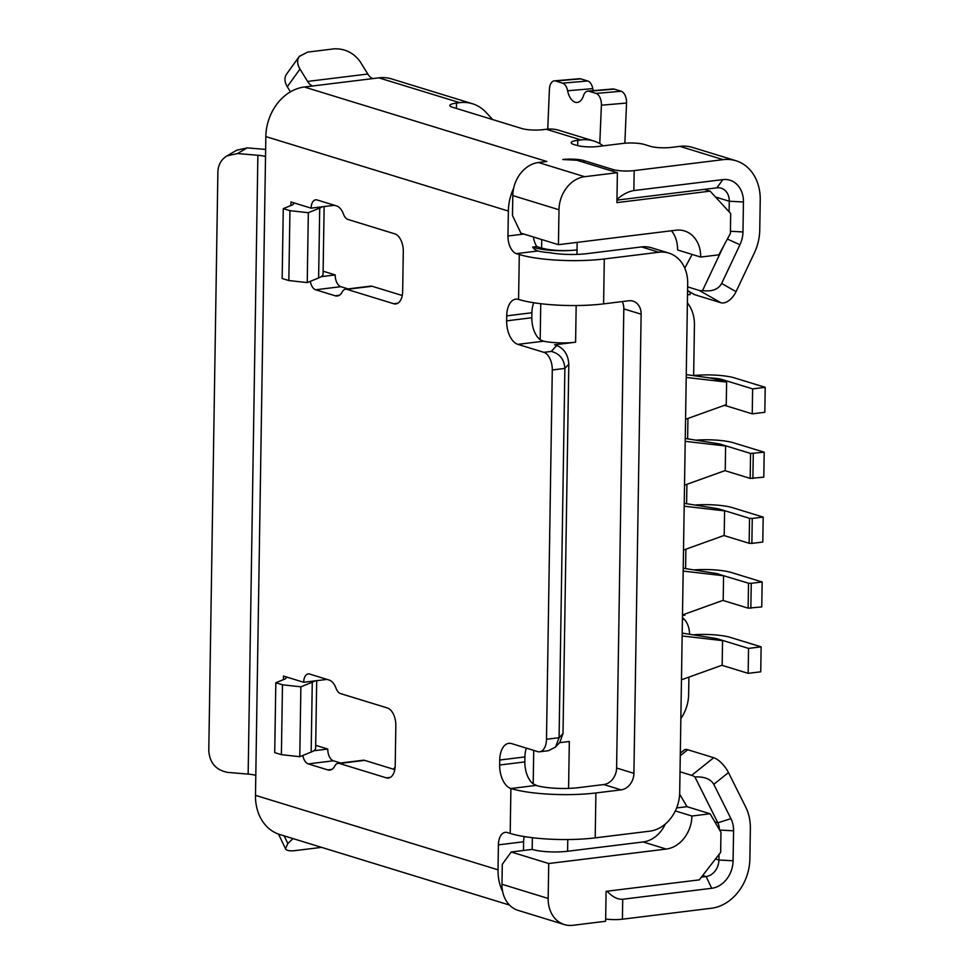 <?xml version="1.0" encoding="UTF-8"?>
<svg xmlns="http://www.w3.org/2000/svg" width="974" height="974" viewBox="0 0 974 974"><rect width="100%" height="100%" fill="white"/><g stroke="black" fill="none" stroke-linecap="round" stroke-linejoin="round"><path stroke-width="1.46" d="M682.482 615.519L684.856 615.227L684.868 614.07M685.586 568.548L685.891 549.19M686.609 503.68L686.914 484.322M687.62 438.799L687.948 418.443M686.22 377.449L726.616 382.1L722.063 380.712L722.087 379.507A15.28 3.068 0.9 0 0 710.107 377.997L722.063 380.712M686.268 374.6L710.107 377.997M717.12 443.535L721.064 444.387A15.28 3.068 0.9 0 0 717.12 443.535L685.258 438.47M684.198 506.212L724.595 510.863L724.206 535.42L683.505 550.054M687.522 294.842L690.091 294.525L690.128 292.188M492.686 119.571L486.196 112.534A45.851 36.927 107.1 0 0 472.451 103.743L391.597 78.918A45.851 36.927 107.1 0 0 378.849 77.847L372.908 78.577A15.28 8.523 -97 0 1 367.795 74.036L360.185 61.679C353.599 52.766 344.942 48.481 334.216 48.834L307.589 52.109L299.249 56.468C296.887 60.035 297.131 64.235 299.98 69.081L307.589 81.439A15.28 8.523 -97 0 0 312.715 85.98L304.314 87.015L546.84 161.489L538.452 162.512L584.644 176.708L617.382 172.678L616.919 202.616L710.095 191.148L730.695 213.513L730.378 233.48L718.873 254.823L700.683 257.063L677.587 249.965A30.571 24.618 -72.9 0 0 671.463 230.765M584.644 176.708A30.571 24.618 107.1 0 0 558.991 209.751L558.443 244.681L675.968 230.217A30.571 24.618 -72.9 0 1 684.466 230.935A30.571 24.618 -72.9 0 1 700.683 257.063M538.452 162.512A30.571 24.618 107.1 0 0 513.663 188.226A30.571 24.618 107.1 0 0 512.799 195.567L512.482 215.522L520.907 233.151L558.443 244.681M533.411 236.999A15.28 8.523 -97 0 0 536.832 246.568L532.644 247.079A15.28 8.523 -97 0 0 534.519 249.307L537.745 251.012A30.571 6.136 0.9 0 0 550.14 252.753A30.571 6.136 -179.1 0 0 586.981 253.642L641.537 246.921A35.661 28.721 -72.9 0 1 651.46 247.761L668.785 253.082A35.661 28.721 -72.9 0 1 687.693 283.568L679.694 792.605A35.661 28.721 107.1 0 1 649.768 831.163L595.211 837.871L595.905 792.958A61.143 12.272 0.9 0 1 510.9 788.526A20.381 11.371 83 0 1 499.662 765.016L499.735 760.024A20.381 11.371 83 0 1 508.793 743.345A20.381 11.371 83 0 1 511.606 743.6L537.587 751.587A15.28 8.523 83 0 0 539.693 751.782L548.325 750.723L555.509 747.07L559.831 742.431L563.009 733.507L568.804 364.203C568.207 354.901 564.202 348.655 556.799 345.466L551.235 351.419C559.636 353.55 564.177 359.211 564.883 368.416L559.076 737.72L555.509 747.07M534.519 249.307L534.543 247.664A30.571 6.136 0.9 0 0 577.046 249.892A25.47 5.114 0.9 0 1 541.629 248.041L536.832 246.568M534.543 247.664L532.644 247.079M616.956 200.133L704.324 189.37L710.095 191.148M617.382 172.678L576.961 160.26L562.789 159.517A15.28 3.068 0.9 0 1 584.047 160.637L612.926 169.5A15.28 3.068 0.9 0 0 634.171 170.608L723.158 159.651A45.851 36.927 -72.9 0 1 735.918 160.734A45.851 36.927 -72.9 0 1 760.231 199.926L759.757 229.864A45.851 36.927 107.1 0 1 754.351 252.948L736.04 291.652L721.649 283.458L739.96 244.754L727.371 239.056M684.771 268.142L692.149 254.445M665.327 824.016A30.571 24.618 107.1 0 1 643.144 841.962L567.598 851.264L567.781 839.539M676.613 807.957L686.999 806.679L710.095 813.777L720.967 832.356L720.663 852.323L699.283 879.863L606.096 891.332L605.621 921.27L572.882 925.3A30.571 24.618 107.1 0 1 564.384 924.582A30.571 24.618 107.1 0 1 548.167 898.454L548.727 863.524L666.24 849.06A30.571 24.618 107.1 0 0 691.905 816.017L710.095 813.777M679.645 794.127L686.999 806.679M682.165 635.973L722.562 640.624L722.172 665.169L681.471 679.803M683.176 571.093L723.572 575.744L723.195 600.301L682.494 614.923M685.221 441.332L725.618 445.982L725.228 470.539L684.527 485.174M685.562 419.295L726.263 404.66L726.616 382.1M533.813 302.756A20.381 11.371 -97 0 0 531.901 312.751L531.828 317.743A20.381 11.371 83 0 0 540.18 339.731L543.419 341.18A25.47 5.114 0.9 0 0 575.597 342.215L554.608 344.796L556.799 345.466M568.585 788.392L569.327 741.47L559.612 742.663M675.311 810.916L691.905 816.017M564.384 924.582L518.192 910.398A30.571 24.618 107.1 0 1 502.608 891.429A30.571 24.618 107.1 0 1 501.975 884.27L502.292 864.303L511.192 851.994L548.727 863.524M567.598 851.264A25.47 5.114 0.9 0 1 532.181 849.413L511.192 851.994M595.211 837.871A61.143 12.272 0.9 0 1 510.193 833.44L507.308 832.551A15.28 8.523 -97 0 0 505.202 832.356A15.28 8.523 -97 0 0 498.408 844.86L498.018 869.819A45.851 36.927 -72.9 0 0 502.608 891.429M524.255 836.569A15.28 8.523 -97 0 0 523.598 841.767L523.452 850.485M536.029 785.409A30.571 6.136 0.9 0 0 578.593 787.637L603.77 784.545L621.095 789.865A15.28 12.309 107.1 0 0 633.916 773.344L641.136 314.2A15.28 12.309 107.1 0 0 633.027 301.136A15.28 12.309 107.1 0 0 628.778 300.771L603.6 303.876A61.143 12.272 0.9 0 1 518.582 299.432A20.381 11.371 -97 0 0 515.782 299.176A20.381 11.371 -97 0 0 506.711 315.856L506.638 320.848A20.381 11.371 83 0 0 517.876 344.358L543.857 352.332A15.28 8.523 83 0 1 552.282 369.962L546.487 739.266A15.28 8.523 83 0 1 539.693 751.782M722.087 379.507L752.622 388.882L752.232 413.84L724.461 405.306M752.622 388.882L765.211 387.335L764.821 412.294L752.232 413.84M683.224 568.232L715.074 573.296L723.572 575.744M682.202 633.112L714.052 638.165L722.562 640.624M765.211 387.335L734.676 377.961A30.571 6.136 -179.1 0 0 696.8 375.282L693.293 375.55M499.735 760.024L524.925 756.92A20.381 11.371 83 0 1 526.362 748.142M524.925 756.92L524.852 761.911A20.381 11.371 83 0 0 533.204 783.9L536.431 785.348M721.064 444.582L725.618 445.982M716.097 508.416L720.042 509.268A15.28 3.068 0.9 0 0 716.097 508.416L684.247 503.351M724.924 470.649L750.175 478.392L763.799 477.163L764.2 452.216L733.653 442.841A30.571 6.136 -179.1 0 0 697.007 440.078M721.064 444.387L750.564 453.446L764.2 452.216M752.89 478.514L753.279 453.555M750.175 478.392L750.564 453.446M720.042 509.463L724.595 510.863M695.984 504.946A30.571 6.136 -179.1 0 1 732.631 507.71L763.178 517.097L762.788 542.043L751.867 543.395L752.269 518.436L763.178 517.097M720.042 509.268L749.542 518.326L752.269 518.436M751.867 543.395L749.152 543.273L749.542 518.326M749.152 543.273L723.913 535.53M722.891 600.41L748.129 608.153L761.765 606.924L762.155 581.977L731.62 572.59A30.571 6.136 -179.1 0 0 694.973 569.827M750.857 608.263L751.246 583.316L762.155 581.977M748.129 608.153L748.531 583.207L751.246 583.316M719.019 574.343L748.531 583.207M719.031 574.149A15.28 3.068 0.9 0 0 715.074 573.296M721.868 665.279L748.154 673.351L760.743 671.804L761.132 646.846L730.597 637.471A30.571 6.136 -179.1 0 0 693.951 634.707M714.052 638.165A15.28 3.068 -179.1 0 1 718.008 639.017L718.008 639.224M748.154 673.351L748.543 648.404L718.008 639.017M748.543 648.404L761.132 646.846M704.324 189.37L716.913 187.824L722.842 179.618L633.855 190.563C628.34 191.464 622.715 194.41 616.968 199.39M722.842 179.618A25.47 20.515 -72.9 0 1 743.442 201.983L742.967 231.934A25.47 20.515 -72.9 0 1 739.96 244.754M736.04 291.652A15.28 8.912 -60.3 0 1 720.87 302.731L699.295 290.447A15.28 8.912 -60.3 0 0 702.558 290.544C711.86 291.847 718.228 289.485 721.649 283.458M716.913 187.824A15.28 12.309 -72.9 0 1 721.162 188.189A15.28 12.309 -72.9 0 1 729.27 201.241L729.112 211.796M723.645 245.959L702.558 290.544M699.295 290.447L687.644 286.867M720.87 302.731L694.888 294.757A15.28 8.912 119.7 0 1 693.829 294.294L687.583 290.739M735.918 160.734L692.611 147.439A45.851 36.927 -72.9 0 0 679.852 146.356L671.451 147.391A15.28 3.068 -179.1 0 1 650.206 146.283L644.435 144.505A15.28 3.068 0.9 0 0 623.177 143.397L597.987 146.49A15.28 3.068 -179.1 0 1 576.742 145.382L573.856 144.505A15.28 3.068 0.9 0 1 571.166 142.715A15.28 3.068 0.9 0 1 577.777 140.293L580.954 139.903A45.851 36.927 107.1 0 1 593.714 140.974A45.851 36.927 107.1 0 1 603.174 145.857M593.714 140.974L559.064 130.346A45.851 36.927 107.1 0 0 546.304 129.262L543.139 129.652A15.28 3.068 -179.1 0 1 521.881 128.544L452.581 107.262A15.28 3.068 -179.1 0 1 449.891 105.472A15.28 3.068 -179.1 0 1 456.514 103.061L456.429 108.443M472.451 103.743A45.851 36.927 107.1 0 0 459.691 102.66L456.514 103.061M688.91 677.137L688.63 694.45A35.661 28.721 -72.9 0 1 680.863 718.556M693.646 375.526L694.438 325.146A35.661 28.721 -72.9 0 0 687.388 302.865M315.673 745.329L327.763 749.043A10.19 5.686 -97 0 0 333.388 760.791L308.198 763.896L327.763 769.898L331.854 769.399M340.62 763.019L333.388 760.791M327.763 769.898A15.28 8.523 83 0 0 329.869 770.093A15.28 8.523 83 0 0 334.788 766.039A10.19 5.686 83 0 1 338.063 763.336L363.253 760.231A10.19 5.686 83 0 1 364.653 760.365L394.799 769.618M323.124 271.21L335.214 274.924A10.19 5.686 -97 0 0 340.839 286.685L315.649 289.777L335.214 295.792L339.305 295.28M348.071 288.901L340.839 286.685M335.214 295.792A15.28 8.523 83 0 0 337.308 295.986A15.28 8.523 83 0 0 342.239 291.932A10.19 5.686 83 0 1 345.514 289.217L370.692 286.125A10.19 5.686 83 0 1 372.105 286.259L402.25 295.512M390.404 777.349L386.313 777.849A15.28 8.523 -97 0 0 388.419 778.043A15.28 8.523 -97 0 0 395.213 765.54L395.834 725.606A15.28 8.523 -97 0 0 387.409 707.976L340.571 693.598A10.19 5.686 -97 0 1 336.006 688.18A15.28 8.523 -97 0 0 329.175 680.071L309.61 674.057A10.19 5.686 83 0 0 308.21 673.935A10.19 5.686 83 0 0 303.681 682.275L283.471 676.066A15.28 3.068 -179.1 0 1 286.161 677.855A15.28 3.068 -179.1 0 1 284.676 679.146L275.825 682.737L274.717 752.61L281.389 754.655L282.484 684.795L275.825 682.737M327.763 749.043L313.738 750.771A45.851 9.204 -179.1 0 0 315.637 748.202L316.696 680.668M302.841 755.459A10.19 5.686 -97 0 0 308.198 763.896M386.313 777.849L339.463 763.47L364.653 760.365M338.063 763.336A10.19 5.686 83 0 1 339.463 763.47M397.855 303.231L393.764 303.742L346.914 289.351L372.105 286.259M345.514 289.217A10.19 5.686 83 0 1 346.914 289.351M310.292 281.34A10.19 5.686 -97 0 0 315.649 289.777M324.135 206.561L323.076 274.096A45.851 9.204 -179.1 0 1 321.189 276.653A45.851 9.204 0.9 0 1 318.62 277.955L319.716 208.083A45.851 9.204 0.9 0 0 322.284 206.78L311.132 208.156L290.922 201.947A15.28 3.068 -179.1 0 1 293.612 203.736A15.28 3.068 -179.1 0 1 292.127 205.027L283.264 208.631L282.168 278.503L288.84 280.549L289.935 210.676L283.264 208.631M334.447 205.283L311.132 208.156A10.19 5.686 83 0 1 315.661 199.816A10.19 5.686 83 0 1 317.061 199.95L336.627 205.952A15.28 8.523 -97 0 1 343.457 214.073A10.19 5.686 -97 0 0 348.01 219.479L394.86 233.87A15.28 8.523 -97 0 1 403.285 251.499L402.664 291.421A15.28 8.523 -97 0 1 395.87 303.937A15.28 8.523 -97 0 1 393.764 303.742M513.663 188.226A45.851 36.927 107.1 0 0 508.367 211.054L507.978 236A15.28 8.523 -97 0 0 516.403 253.63L519.288 254.518A61.143 12.272 0.9 0 0 604.294 258.962L658.862 252.242A35.661 28.721 -72.9 0 1 668.785 253.082M509.524 905.065L279.806 834.535A45.851 36.927 -72.9 0 1 255.48 795.344L255.797 775.389A15.28 3.068 0.9 0 0 248.151 774.099L227.758 772.394C216.082 770.215 209.763 763.019 208.789 750.82L217.884 171.899C218.2 164.813 221.22 159.48 226.918 155.901L237.473 153.551L257.879 155.268A15.28 3.068 -179.1 0 1 265.525 156.546L265.829 136.579A45.851 36.927 107.1 0 1 304.314 87.015M281.389 754.655L299.785 756.701L311.169 752.074A45.851 9.204 0.9 0 0 313.738 750.771M318.62 277.955L307.236 282.582L288.84 280.549M335.214 274.924L321.189 276.653M319.716 208.083L308.332 212.709L289.935 210.676M307.236 282.582L308.332 212.709M621.095 789.865L595.905 792.958M603.77 784.545A15.28 12.309 107.1 0 0 616.603 768.023L623.81 308.88A15.28 12.309 107.1 0 0 622.228 301.587M286.575 74.134C284.213 77.689 284.457 81.901 287.293 86.747L290.435 91.836M237.473 153.551L247.213 147.878L265.634 149.424M689.568 634.111A15.28 8.523 -97 0 0 684.174 619.221L682.445 617.553M395.14 767.049L393.459 769.216M680.315 753.17L684.284 749.992A15.28 5.844 51.3 0 1 687.741 749.736L713.723 757.711L691.686 775.365L680.022 771.785M719.396 829.665A15.28 12.309 107.1 0 0 717.826 822.786L694.925 776.96C704.251 776.485 710.545 778.944 713.784 784.338L730.95 818.684A25.47 20.515 107.1 0 1 733.568 830.81L733.093 860.748A25.47 20.515 -72.9 0 1 711.714 888.288L622.727 899.245C617.65 899.586 612.439 896.908 607.094 891.198M605.658 919.03A15.28 3.068 0.9 0 0 622.41 919.2L711.397 908.255A45.851 36.927 107.1 0 0 749.883 858.691L750.357 828.74A45.851 36.927 -72.9 0 0 745.646 806.91L728.479 772.565A15.28 5.844 -128.7 0 0 713.723 757.711M694.925 776.96A15.28 5.844 -128.7 0 0 691.686 775.365M321.566 847.356L295.049 850.619C289.728 851.215 286.539 850.582 285.492 848.731L287.817 843.533L292.991 838.577M719.007 854.442L718.922 860.018A15.28 12.309 -72.9 0 1 706.101 876.539L701.414 877.111M247.213 147.878L236.658 150.227L226.918 155.901M311.169 752.074L312.264 682.202A45.851 9.204 0.9 0 0 314.833 680.899L326.996 679.402M314.833 680.899L303.681 682.275L314.833 680.899M312.264 682.202L300.881 686.828L282.484 684.795M299.785 756.701L300.881 686.828M555.618 81.012L580.772 78.845L587.748 80.988L562.595 83.155L555.618 81.012A10.19 5.747 85.1 0 0 554.328 80.866A10.19 5.747 85.1 0 0 549.421 89.243L547.741 129.116M580.772 78.845A10.19 5.747 -94.9 0 0 579.481 78.711L554.328 80.866M562.595 83.155A10.19 5.747 85.1 0 1 567.635 90.777L592.789 88.622A10.19 5.747 -94.9 0 0 587.748 80.988M592.789 88.622A15.28 8.62 -94.9 0 0 593.276 90.655M624.858 143.215L626.55 103.049A10.19 5.747 -94.9 0 0 621.193 91.264L614.217 89.121A10.19 5.747 -94.9 0 0 612.926 88.975L587.772 91.13A10.19 5.747 85.1 0 1 589.063 91.276L596.039 93.419A10.19 5.747 85.1 0 1 601.396 105.204L599.777 143.604M567.635 90.777A15.28 8.62 85.1 0 0 575.196 102.221A15.28 8.62 85.1 0 0 577.132 102.44A15.28 8.62 85.1 0 0 583.511 95.659A10.19 5.747 85.1 0 1 587.772 91.13M512.799 195.567L558.991 209.751M541.629 248.041L541.763 239.555M576.973 254.397L577.168 242.38M575.597 342.215L576.17 305.544M643.144 841.962L666.24 849.06M501.975 884.27L548.167 898.454M523.598 841.767L498.408 844.86M532.181 849.413L532.364 837.701M540.18 339.731L540.753 303.705M517.876 344.358L543.468 341.204M543.857 352.332L551.235 351.419M533.204 783.9L533.728 750.406M612.889 171.29L612.926 169.5M633.855 190.563L634.171 170.608M742.967 231.934L730.415 231.276M743.442 201.983L729.27 201.241L715.5 197.016M687.583 290.593L694.888 294.757M546.304 129.262L580.954 139.903M378.849 77.847L459.691 102.66M372.908 78.577L312.715 85.98M679.852 146.356L723.158 159.651M577.692 145.65L577.777 140.293M584.023 162.427L584.047 160.637M283.41 679.657L283.471 676.066M290.861 205.538L290.922 201.947M510.193 833.44L510.9 788.526L536.491 785.373M518.582 299.432L519.288 254.518M508.367 211.054L265.829 136.579M255.797 775.389L265.525 156.546M255.48 795.344L498.018 869.819M568.804 364.203L564.883 368.416L552.282 369.962M603.6 303.876L604.294 258.962M623.81 308.88L641.136 314.2M616.603 768.023L633.916 773.344M499.662 765.016L524.852 761.911M658.862 252.242L641.537 246.921M537.745 251.012L516.403 253.63M367.795 74.036L307.589 81.439M299.98 69.081L287.293 86.747M248.151 774.099L257.879 155.268M684.174 619.221L682.421 619.427M680.278 755.714L687.741 749.736M730.95 818.684L717.826 822.786L714.831 821.873M728.479 772.565L713.784 784.338M622.41 919.2L622.727 899.245M719.64 830.079L733.568 830.81M284.165 835.875L287.817 843.533M711.714 888.288L706.101 876.539L702.68 875.48M715.5 858.958L718.922 860.018L733.093 860.748M531.901 312.751L506.711 315.856M506.638 320.848L531.828 317.743M546.487 739.266L559.076 737.72L563.009 733.507M523.829 234.052L507.978 236M596.039 93.419L621.193 91.264M614.217 89.121L589.063 91.276M626.55 103.049L601.396 105.204M299.505 56.115L286.831 73.781M278.54 834.109L285.711 849.206"/></g></svg>
